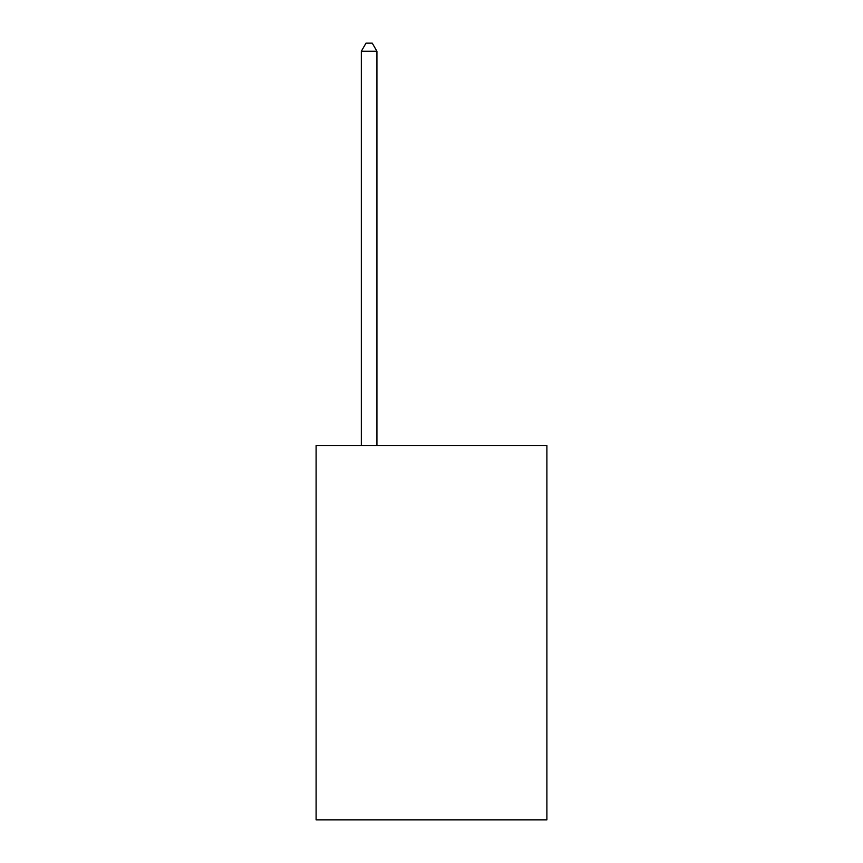 <?xml version="1.0" encoding="UTF-8"?>
<svg xmlns="http://www.w3.org/2000/svg" width="863" height="863" viewBox="0 0 863 863"><rect width="100%" height="100%" fill="white"/><g stroke="black" fill="none" stroke-linecap="round" stroke-linejoin="round"><path stroke-width="1.29" d="M546.894 445.599L546.894 819.85L316.106 819.85L316.106 445.599L546.894 445.599M376.926 445.599L376.926 51.262L361.327 51.262L361.327 445.599M361.327 51.262L366.009 43.15L372.244 43.15L376.926 51.262"/></g></svg>
